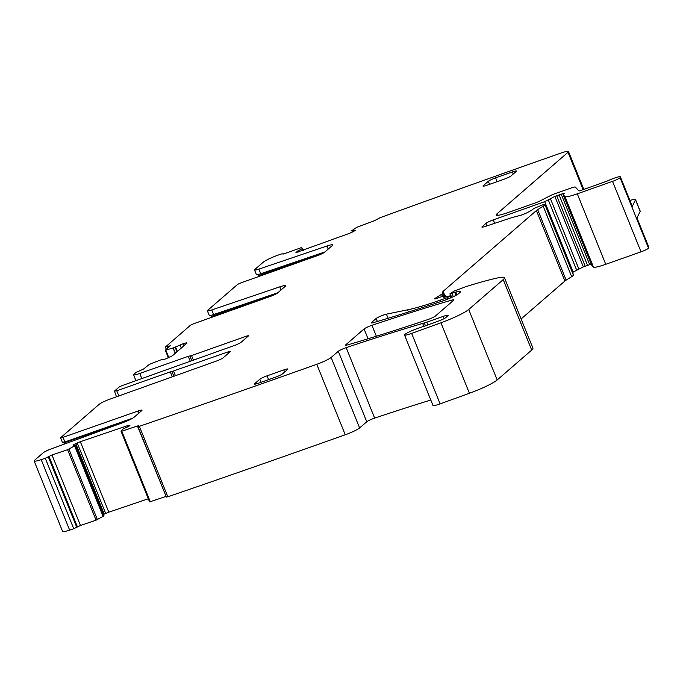 <?xml version="1.0" encoding="UTF-8"?>
<svg xmlns="http://www.w3.org/2000/svg" width="683" height="683" viewBox="0 0 683 683"><rect width="100%" height="100%" fill="white"/><g stroke="black" fill="none" stroke-linecap="round" stroke-linejoin="round"><path stroke-width="1.02" d="M64.543 444.027A71.57 24.007 70.5 0 0 63.86 442.917A2.51 0.845 70.5 0 0 63.468 442.388M142.09 410.159L141.842 410.534C142.542 409.766 141.279 409.92 138.06 411.004L63.024 437.325A3.765 0.461 158 0 1 60.608 437.837A3.765 0.461 158 0 1 60.753 437.607L99.351 404.174C101.391 402.663 105.028 400.947 110.253 399.017L218.167 360.428L222.53 358.362L230.333 351.608A3.765 0.461 -22 0 0 230.478 351.378A3.765 0.461 -22 0 0 228.002 351.916L171.945 371.518L173.798 376.12M80.466 525.483L51.993 454.998L67.591 449.704L74.609 445.905L103.082 516.382L96.064 520.181L80.466 525.483L73.747 528.744A2492.532 306.488 -22 0 1 69.657 530.119A12.559 1.545 -22 0 1 62.623 531.468L34.15 460.991A12.559 1.545 -22 0 1 34.637 460.231L43.251 452.769A7.53 0.931 158 0 1 51.387 448.851L123.196 422.512C128.464 420.515 132.075 418.773 134.039 417.287L141.842 410.534M63.024 437.325L64.894 441.952L132.903 418.09M64.894 441.952L62.623 442.234M296.422 252.471L349.004 233.518L353.393 231.571L355.237 230.419L354.665 230.205L355.237 230.419M295.944 252.514L297.694 251.105L298.104 252.121M303.354 250.268L302.62 248.399L297.694 251.105M302.62 248.407L303.372 250.26L301.681 247.511L284.307 253.769L281.072 254.016A2492.506 306.488 -22 0 0 276.7 255.638A12.559 1.545 -22 0 0 263.407 262.067L254.802 269.52A7.53 0.931 -22 0 0 254.503 269.981A7.53 0.931 -22 0 0 258.883 269.119L326.969 246A10.049 1.238 -22 0 1 332.8 244.856A10.049 1.238 -22 0 1 332.408 245.462L324.613 252.215A6.275 0.768 -22 0 1 317.433 255.621L241.603 282.642A3.765 0.461 -22 0 0 237.3 284.683L207.666 310.355A7.53 0.931 -22 0 0 207.376 310.808A7.53 0.931 -22 0 0 211.747 309.945L279.834 286.826A10.049 1.238 -22 0 1 285.665 285.682A10.049 1.238 -22 0 1 285.281 286.288L277.477 293.05A6.275 0.768 -22 0 1 270.306 296.448L194.467 323.469A3.765 0.461 -22 0 0 190.164 325.509L165.371 347.049L170.349 345.752L165.312 350.217L173.243 347.937L175.369 353.196M186.894 343.207L186.724 342.772L183.573 343.54L173.243 347.937M135.96 380.713L133.569 374.788A9.417 1.161 -22 0 1 133.936 374.216L135.968 372.457L143.464 369.11L149.44 364.321L160.403 360.035L165.551 358.959L172.406 355.758L187.022 343.097M133.569 374.788A9.417 1.161 -22 0 0 139.759 373.464L188.269 356.313L191.556 355.587L193.34 359.992M172.236 376.666L170.298 371.876L116.767 390.804L114.437 391.103L118.842 387.287A3.765 0.461 -22 0 1 123.213 385.221L236.139 344.864L240.501 342.798L248.305 336.045A3.765 0.461 -22 0 0 248.45 335.814A3.765 0.461 -22 0 0 245.974 336.343L191.556 355.587M116.503 396.806L114.437 391.103M170.298 371.876L171.945 371.518M34.15 460.991A12.559 1.545 -22 0 0 41.185 459.642A2492.532 306.488 -22 0 0 45.274 458.267L51.993 454.998M74.609 445.905L103.176 516.322L103.918 515.699L75.446 445.282L74.703 445.845M75.446 445.222L73.422 444.915L73.593 445.333M73.457 445.342L75.762 443.609L80.321 441.705L108.802 512.182L148.305 498.769M129.915 425.62L126.936 425.885L80.321 441.705M129.813 425.705L122.496 429.308L121.096 431.434L137.428 425.996L138.888 425.705L137.906 426.61L139.358 426.32A2492.498 306.488 -22 0 0 316.605 364.355A2497.663 307.119 -22 0 0 316.775 364.295A12.559 1.545 -22 0 0 331.144 357.474L338.29 351.293A6.275 0.768 -22 0 1 346.179 347.638A457.055 56.202 -22 0 1 422.64 323.409A12.559 1.545 -22 0 1 424.314 322.957A6.275 0.768 -22 0 0 426.815 322.18L443.199 316.383L444.112 318.645M469.417 393.263L440.945 322.786A25.109 3.091 -22 0 0 468.709 309.501L503.217 279.603A31.392 3.859 -22 0 0 504.438 277.708L532.919 348.185A31.392 3.859 -22 0 1 531.69 350.08L497.181 379.979A25.109 3.091 -22 0 1 469.417 393.263L440.125 403.884A10.049 1.238 -22 0 1 432.996 405.489L404.515 335.012A10.049 1.238 -22 0 1 414.76 329.556A12.559 1.545 -22 0 0 415.87 329.121A12.559 1.545 -22 0 1 422.649 326.747A6.275 0.768 -22 0 0 424.664 326.081L438.717 320.993A6.275 0.768 -22 0 0 445.683 317.663L447.852 315.785A7.53 0.931 -22 0 0 448.15 315.324A7.53 0.931 -22 0 0 443.199 316.383M404.515 335.012A10.049 1.238 -22 0 0 411.653 333.406L440.945 322.786M504.438 277.708A31.392 3.859 -22 0 0 498.223 277.802A119.286 14.667 -22 0 0 466.216 286.57A6.275 0.768 -22 0 0 465.021 286.971L454.084 291.103L449.901 293.861L455.843 292.085A15.069 1.853 -22 0 1 460.487 291.632A15.069 1.853 -22 0 1 459.898 292.537L458.686 293.596A12.559 1.545 -22 0 1 442.627 300.99A439.476 54.042 -22 0 1 373.661 322.564A6.275 0.768 -22 0 1 371.279 322.88A6.275 0.768 -22 0 1 371.526 322.504L376.154 318.491A6.275 0.768 -22 0 1 380.73 316.092A6.275 0.768 -22 0 1 386.407 314.163L407.589 309.826A69.06 8.495 -22 0 0 440.415 300.093L447.45 297.609L450.976 295.611L443.839 297.387L445.393 295.594L440.287 297.114A6.275 0.768 -22 0 0 438.238 297.89A3.765 0.461 -22 0 1 434.533 298.881A3.765 0.461 -22 0 1 435.062 298.386L441.585 294.305A6.275 0.768 -22 0 0 442.464 293.545L442.866 291.675A6.275 0.768 -22 0 1 443.113 291.359L536.411 210.543A12.559 1.545 -22 0 1 537.675 209.647L543.19 206.189A12.559 1.545 -22 0 0 544.949 204.669L542.951 204.746L533.654 208.528A20.089 2.467 -22 0 1 527.626 212.447A6.275 0.768 -22 0 1 519.43 215.632A43.951 5.404 -22 0 0 505.881 219.593L485.306 226.423A6.275 0.768 -22 0 1 481.891 227.063A6.275 0.768 -22 0 1 482.138 226.688L486.031 223.307A6.275 0.768 -22 0 1 493.305 219.866L544.718 201.69L554.861 196.397A6.275 0.768 -22 0 0 556.747 195.782L559.104 194.954A6.275 0.768 -22 0 0 561.213 194.151L564.337 193.306L563.074 194.561L564.961 196.576A18.834 2.314 -22 0 0 577.28 193.827L612.54 181.362A6.275 0.768 -22 0 0 620.044 177.657L620.352 177.025A9.417 1.161 -22 0 0 620.377 176.846A9.417 1.161 -22 0 0 607.281 181.029L581.344 190.301A3.765 0.461 -22 0 1 578.885 190.856L575.317 187.065A6.275 0.768 -22 0 0 571.21 187.979L555.091 193.673A6.275 0.768 -22 0 0 549.695 195.978L540.475 200.717A6.275 0.768 -22 0 1 535.071 203.013L508.528 212.396A18.834 2.314 -22 0 1 496.148 215.051A18.834 2.314 -22 0 1 496.882 213.907L568.017 152.292A12.559 1.545 -22 0 0 568.504 151.532A12.559 1.545 -22 0 0 560.427 153.24A2492.498 306.488 -22 0 0 380.303 217.621L374.412 220.711L356.714 227.328L351.813 230.666L354.665 230.205L354.878 230.734M351.813 230.666L352.437 232.041M511.132 175.847L516.211 171.442A6.275 0.768 -22 0 0 516.459 171.057A6.275 0.768 -22 0 0 512.335 171.945L495.602 177.853A6.275 0.768 -22 0 0 488.336 181.294L483.248 185.699A6.275 0.768 -22 0 0 483.001 186.083A6.275 0.768 -22 0 0 487.124 185.195L503.858 179.287A6.275 0.768 -22 0 0 511.132 175.847M371.945 325.304A6.275 0.768 -22 0 0 364.073 328.95L345.871 344.719A6.275 0.768 -22 0 0 345.624 345.103A6.275 0.768 -22 0 0 348.014 344.787A439.476 54.042 -22 0 0 427.549 319.678A6.275 0.768 -22 0 0 435.421 316.033L453.666 300.23A6.275 0.768 -22 0 0 453.905 299.854A6.275 0.768 -22 0 0 451.514 300.17A439.476 54.042 -22 0 0 371.945 325.304L376.359 336.232M254.896 384.153L254.699 383.675A6.275 0.768 -22 0 0 254.452 384.051A6.275 0.768 -22 0 0 258.584 383.172L275.309 377.255A6.275 0.768 -22 0 0 282.583 373.814L287.663 369.409A6.275 0.768 -22 0 0 287.91 369.025A6.275 0.768 -22 0 0 283.786 369.913L267.062 375.829A6.275 0.768 -22 0 0 259.788 379.27L261.017 382.309M254.699 383.675L259.788 379.27M591.546 265.021L593.442 267.053A18.834 2.314 -22 0 0 605.753 264.304L641.021 251.839A6.275 0.768 -22 0 0 648.517 248.134L648.833 247.502A9.417 1.161 -22 0 0 648.85 247.323L636.974 217.937M591.546 265.047L563.082 194.578L591.546 265.047M591.162 264.082L589.694 264.628L561.213 194.151M572.533 272.406L583.342 266.874A6.275 0.768 -22 0 0 585.229 266.259L587.576 265.431A6.275 0.768 -22 0 0 589.694 264.628M521.103 318.944L564.892 281.02A12.559 1.545 -22 0 1 566.147 280.124L571.671 276.666A12.559 1.545 -22 0 0 573.421 275.147L573.472 274.762M430.794 400.033A457.055 56.202 -22 0 0 374.651 418.116A6.275 0.768 -22 0 0 366.762 421.77L338.29 351.293M166.541 496.882L167.839 496.797A2492.498 306.488 -22 0 0 345.077 434.832A2497.663 307.119 -22 0 0 345.256 434.772A12.559 1.545 -22 0 0 359.625 427.951L366.762 421.77M166.106 496.404L137.428 425.996M149.577 501.911L121.096 431.434L149.577 501.911L165.901 496.473M103.457 514.461L108.802 512.182M277.247 293.229L211.337 316.528L211.662 317.339M211.337 316.528A2.51 0.845 70.5 0 0 210.748 315.401M324.382 252.403L258.473 275.701L258.797 276.513M258.473 275.701A2.51 0.845 70.5 0 0 257.875 274.575M254.503 269.981L256.373 274.6A7.53 0.931 -22 0 0 260.744 273.738L258.883 269.119M324.92 251.95L260.744 273.738M207.376 310.808L209.237 315.426A7.53 0.931 -22 0 0 213.617 314.573L211.747 309.945M277.785 292.785L213.617 314.573M73.747 528.744L45.274 458.267M167.839 496.797L139.358 426.32M640.167 211.371L635.497 199.812A12.559 1.545 -22 0 0 635.531 199.581L640.202 211.132A12.559 1.545 -22 0 1 640.167 211.371L636.923 218.039L648.833 247.502M635.497 199.812L632.253 206.488A9.417 1.161 -22 0 0 632.279 206.309L620.377 176.846M635.531 199.581A12.559 1.545 -22 0 0 630.887 200.17L629.914 200.452M63.86 442.917L130.794 419.251M69.657 530.119L41.185 459.642M138.06 411.004L138.897 413.087M301.946 249.022L302.569 250.559M302.202 248.868L302.842 250.456M283.061 254.161L282.873 253.7M328.216 249.09L326.969 246M281.08 289.925L279.834 286.826M167.625 348.185L167.019 346.699M169.042 346.955L168.692 346.11M168.453 357.815L165.397 350.242M168.829 357.644L165.807 350.148M173.072 347.989L175.224 353.316M175.155 347.263L176.982 351.796M175.599 347.075L177.367 351.463M180.073 344.958L181.319 348.04M183.181 343.686L184 345.718M183.573 343.54L184.333 345.427M185.981 342.866L186.322 343.703M141.842 378.638L139.759 373.464M190.207 361.102L188.269 356.313M191.769 360.547L189.917 355.945M246.486 337.615L245.974 336.343M116.767 390.804L118.859 395.978M175.369 375.565L173.584 371.151M228.002 351.916L228.515 353.179M76.786 527.361L48.305 456.884M77.435 526.866L48.963 456.389M96.064 520.181L67.591 449.704M97.396 519.609L68.923 449.132M75.463 445.273L103.918 515.699M73.576 444.795L73.79 445.325M75.762 443.609L104.234 514.086M77.205 442.951L105.677 513.428M126.936 425.885L127.397 427.037M129.164 425.304L129.437 425.97M150.303 501.766L121.83 431.289M345.256 434.772L316.775 364.295M359.625 427.951L331.144 357.474M374.651 418.116L346.179 347.638M423.836 326.363L422.64 323.409M425.458 325.791L424.314 322.957M427.908 324.903L426.815 322.18M440.125 403.884L411.653 333.406M497.181 379.979L468.709 309.501M531.69 350.08L503.217 279.603M453.29 296.695L451.958 293.417M455.928 295.355L454.75 292.426M456.936 294.791L455.843 292.085M371.714 322.982L371.526 322.504M377.358 321.48L376.154 318.491M388.072 318.278L386.407 314.163M408.468 312.003L407.589 309.826M440.996 301.536L440.415 300.093M448.014 299.009L447.45 297.609M450.976 297.762L450.362 296.234M451.548 297.506L450.857 295.799M445.845 296.985L445.333 295.722M435.259 298.881L435.062 298.386M442.413 296.354L441.585 294.305M443.455 295.987L442.464 293.545M444.479 295.671L442.866 291.675M444.821 295.594L443.113 291.359M564.892 281.02L536.411 210.543M566.147 280.124L537.675 209.647M571.671 276.666L543.19 206.189M573.421 275.147L544.949 204.669M573.489 274.822L545.017 204.337M482.335 227.166L482.138 226.688M487.056 225.842L486.031 223.307M494.697 223.307L493.305 219.866M573.199 272.167L544.718 201.69M576.793 270.477L548.321 199.999M578.791 268.871L550.319 198.386M583.342 266.874L554.861 196.397M585.229 266.259L556.747 195.782M587.576 265.431L559.104 194.954M593.442 267.053L564.961 196.576M605.753 264.304L577.28 193.827M641.021 251.839L612.54 181.362M648.517 248.134L620.044 177.657M632.253 206.488L620.352 177.025M497.472 215.358L496.882 213.907M583.12 189.678L568.017 152.292M351.83 230.709L352.377 232.066M483.444 186.186L483.248 185.699M488.336 181.294L489.566 184.342M497.139 181.661L495.602 177.853M512.335 171.945L513.189 174.063M368.052 338.785L364.073 328.95M452.095 301.596L451.514 300.17M346.068 345.205L345.871 344.719M268.59 379.628L267.062 375.829M283.786 369.913L284.64 372.03M60.608 437.837L62.469 442.456M283.138 254.144L282.916 253.598M166.293 349.329L165.371 347.049M168.385 357.841L165.312 350.217M103.961 515.708L75.489 445.231M166.379 497.087L137.906 426.61M450.592 295.577L449.901 293.861M451.711 297.429L450.976 295.611M445.939 296.951L445.393 295.594M573.489 274.788L545.017 204.302M583.82 189.43L568.504 151.532M352.36 232.075L351.805 230.692"/></g></svg>
